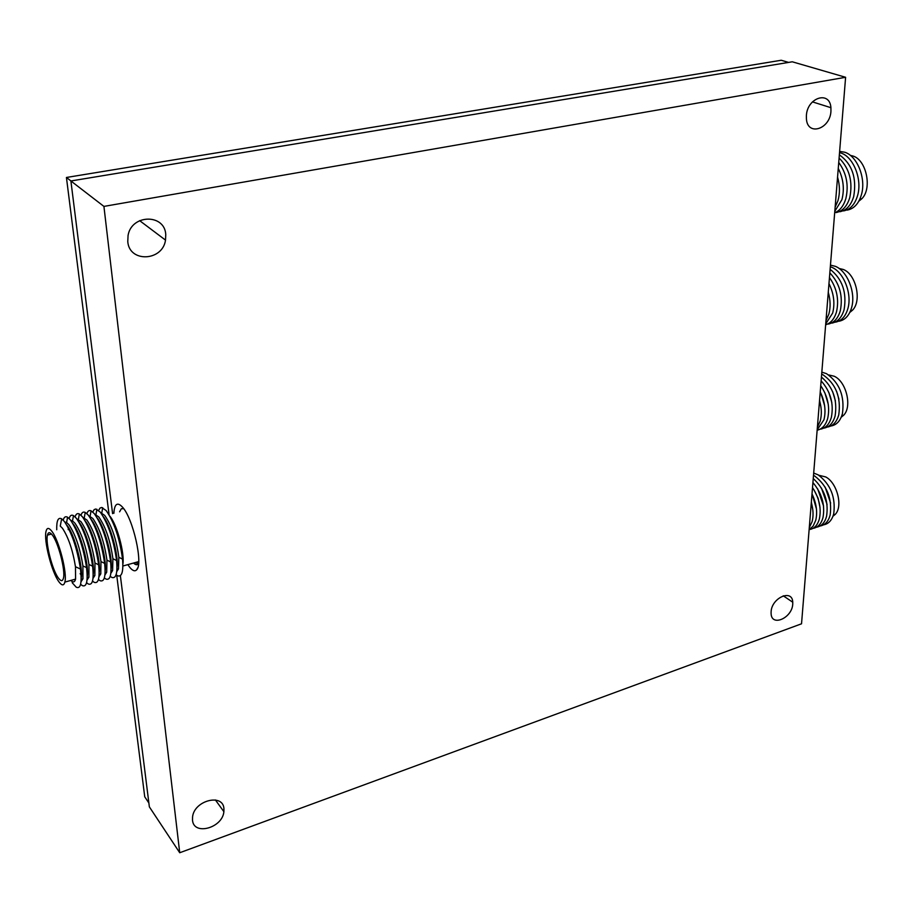 <?xml version="1.0" encoding="UTF-8"?>
<svg xmlns="http://www.w3.org/2000/svg" width="913" height="913" viewBox="0 0 913 913"><rect width="100%" height="100%" fill="white"/><g stroke="black" fill="none" stroke-linecap="round" stroke-linejoin="round"><path stroke-width="1.37" d="M127.831 564.633L129.794 567.384C132.647 570.819 134.919 571.641 136.63 569.849C143.444 564.28 133.058 518.162 122.422 507.057C117.72 502.07 114.912 503.554 113.999 511.497L113.885 513.3M135.991 562.351L138.08 563.618M792.746 604.052C792.222 618.033 771.417 627.231 771.097 613.49L771.108 611.836C771.576 597.764 792.427 588.623 792.746 602.215L792.746 604.052M223.936 808.792L223.879 811.668C222.601 828 193.522 836.023 192.506 820.102L192.563 816.964C194.127 800.393 223.274 792.998 223.936 808.792M165.755 234.538L165.515 240.119C162.617 261.278 129.269 262.898 127.774 241.58L128.06 235.497C131.461 214.11 164.751 213.585 165.755 234.538M830.944 111.158C830.202 129.212 807.434 136.528 806.419 118.85L806.384 115.711C807.069 97.554 829.849 90.273 830.91 107.688L830.944 111.158M801.534 623.796L179.724 852.742L103.922 206.406L845.609 77.285L801.534 623.796M120.368 575.635L149.355 806.864L179.724 852.742M112.596 513.642L70.894 180.968L103.922 206.406M70.894 180.968L792.301 61.799L845.609 77.285M70.826 580.428C73.143 582.734 74.729 582.3 75.574 579.104L75.471 566.733C72.766 550.174 68.429 537.346 62.449 528.25L60.258 526.082L61.662 518.824C58.147 517.02 56.503 520.661 56.732 529.757M51.676 531.081C48.846 527.52 46.974 527.577 46.049 531.263C43.539 540.336 51.801 572.622 58.991 581.889C61.913 585.769 63.864 585.838 64.857 582.095C67.494 573.204 58.854 539.766 51.676 531.081M72.195 582.711L76.213 587.185C80.629 589.205 82.056 583.156 80.504 569.061C77.171 548.542 71.796 532.678 64.367 521.46L61.662 518.824M81.017 581.752L82.946 578.842L82.912 565.912C80.093 548.245 75.459 534.539 69 524.804L66.581 522.476L64.834 522.088M80.606 584.252L82.216 585.564C86.587 587.436 88.036 581.467 86.575 567.635C83.311 547.07 77.913 531.149 70.392 519.885L67.585 517.215C65.496 516.039 64.047 517.02 63.214 520.136M87.02 580.063L88.915 577.176L88.949 564.462C86.187 546.75 81.542 533.009 75.003 523.229L72.504 520.878L70.872 520.513M68.247 527.109L68.213 529.608M80.161 573.615L81.417 575.692M86.575 582.677L88.196 583.943C92.521 585.678 94.005 579.766 92.624 566.208C89.428 545.609 84.019 529.643 76.395 518.31L73.497 515.605C71.442 514.521 70.004 515.491 69.171 518.481M81.029 574.3L81.44 575.099M93 578.386L94.861 575.51L94.975 563.013C92.27 545.266 87.602 531.48 80.983 521.654L76.886 518.938M92.51 581.09L94.165 582.323C98.444 583.932 99.951 578.089 98.65 564.793C95.523 544.148 90.102 528.136 82.387 516.747L79.374 514.008C77.377 513.015 75.95 513.962 75.094 516.849M87.089 573.102L87.431 573.741M98.958 576.708L100.795 573.855L100.966 561.575C98.33 543.794 93.651 529.962 86.952 520.079L82.878 517.374M98.433 579.504L100.11 580.714C104.344 582.186 105.874 576.411 104.664 563.378C101.594 542.699 96.162 526.63 88.356 515.183L85.24 512.421C83.277 511.508 81.873 512.444 81.006 515.229M104.904 575.03L106.707 572.2L106.947 560.137C104.367 542.322 99.677 528.444 92.886 518.516L88.858 515.822M104.333 577.929L106.034 579.104C110.233 580.451 111.774 574.734 110.644 561.963C107.654 541.238 102.199 525.135 94.29 513.62L91.083 510.835C89.166 510.002 87.774 510.926 86.895 513.608M110.827 573.353L112.596 570.557L112.904 558.699C110.382 540.85 105.68 526.938 98.809 516.963L94.815 514.27M110.211 576.343L111.934 577.495C116.099 578.716 117.651 573.067 116.602 560.548C113.68 539.8 108.225 523.64 100.225 512.067L95.774 508.998L94.165 509.602L92.772 511.999M116.727 571.686L118.462 568.913L118.838 557.261C116.373 539.389 111.66 525.443 104.721 515.4L100.75 512.729M116.077 574.768L117.823 575.886C121.943 576.993 123.517 571.412 122.547 559.144C119.694 538.35 114.216 522.145 106.125 510.527L101.594 507.468L100.019 508.073L98.615 510.401M123.723 508.712L121.338 508.735L119.603 511.794M58.455 578.123C60.92 581.398 62.575 581.444 63.419 578.26C65.645 570.705 58.329 542.379 52.235 534.961C49.827 531.914 48.229 531.959 47.442 535.098C45.296 542.779 52.349 570.283 58.455 578.123M133.538 563.036C135.683 565.113 137.361 565.284 138.593 563.549M133.812 562.967C135.9 564.805 137.509 564.77 138.65 562.83M122.867 564.223C124.83 553.472 116.944 524.359 109.811 516.073M116.978 566.984C118.724 555.424 110.678 525.762 103.329 516.655M111.066 568.867C112.892 557.387 104.653 527.018 97.28 518.025M105.121 570.751C107.038 559.349 98.615 528.273 91.209 519.406M99.163 572.622C101.16 561.324 92.544 529.54 85.114 520.798M93.194 574.505C95.272 563.31 86.45 530.795 79.009 522.19M87.192 576.388C89.337 565.387 80.447 532.427 73.006 523.754M74.604 579.378L75.243 580.177M81.177 578.26C83.38 567.464 74.444 534.094 66.991 525.329M850.345 155.393L852.776 155.963C866.414 159.695 872.451 188.535 861.792 198.772L858.813 201.202M839.64 151.398L844.662 152.209C857.193 155.895 866.197 178.343 861.507 194.423C858.836 203.553 854.077 208.78 847.23 210.093L847.093 209.83M839.538 152.608L840.816 152.985C853.393 156.705 862.397 179.359 857.604 195.473C854.956 204.409 850.265 209.556 843.566 210.914L843.407 210.606M837.563 177.065C839.914 185.35 840.051 193.236 837.951 200.712L835.133 207.205M838.26 168.426C843.395 178.651 844.616 189.071 841.912 199.662L834.802 211.291M838.739 162.457C846.534 173.253 848.907 185.305 845.849 198.612C843.646 205.904 839.914 210.629 834.687 212.775M839.104 158.04C849.444 168.448 852.993 181.619 849.786 197.562C847.161 206.144 842.631 211.143 836.205 212.569L836 212.181M839.367 154.811C852.137 164.02 856.908 177.921 853.701 196.512C851.064 205.277 846.454 210.355 839.892 211.736L839.709 211.394M839.104 268.479L843.213 269.449C856.04 274.014 862.112 300.913 852.457 310.237L849.82 312.417M830.465 265.124L835.304 266.311C847.253 270.819 855.949 292.445 851.692 307.304C849.41 315.339 845.221 319.972 839.127 321.205L839.013 320.999M830.328 266.756L831.56 267.212C843.544 271.754 852.251 293.587 847.915 308.457C845.643 316.332 841.524 320.897 835.555 322.152L835.406 321.912M828.274 292.263C830.499 300.092 830.682 307.419 828.821 314.209L825.991 320.577M828.97 283.623C833.854 293.541 835.075 303.356 832.667 313.056L825.717 323.91M829.461 277.518C836.879 288.188 839.218 299.658 836.491 311.904C834.414 318.865 830.807 323.156 825.649 324.8M829.837 272.861C839.686 283.407 843.178 296.029 840.314 310.751C838.066 318.306 834.083 322.746 828.365 324.069L828.171 323.75M830.122 269.324C842.3 278.944 846.956 292.365 844.114 309.598C841.854 317.313 837.803 321.821 831.971 323.111L831.8 322.825M818.881 475.274L825.729 476.951C837.187 482.806 843.201 506.601 835.212 514.396L832.953 516.244M813.688 473.06L818.196 474.874C830.625 484.335 835.794 497.3 833.729 513.757C832.028 520.068 828.753 523.742 823.925 524.77L823.834 524.655M813.506 475.388L814.647 475.993C827.11 485.545 832.268 498.566 830.145 515.069C828.456 521.266 825.238 524.884 820.502 525.934L820.399 525.774M811.315 502.504C813.335 509.591 813.586 515.993 812.091 521.7L809.283 527.634M811.36 501.979L812.867 510.356M812.011 493.944C816.439 503.303 817.683 512.113 815.72 520.376L813.118 526.093L809.123 529.7M812.022 493.728L816.45 508.918M812.513 487.622C819.281 498.064 821.552 508.541 819.338 519.041C817.671 524.861 814.624 528.319 810.196 529.426L810.002 529.175M813.962 489.825L818.105 498.27L820.011 507.457M812.924 482.589C821.917 493.294 825.261 505.003 822.955 517.717C821.278 523.651 818.174 527.166 813.643 528.262L813.483 528.045M817.694 488.9L823.56 506.007M813.243 478.56C824.382 488.809 828.81 501.42 826.55 516.393C824.873 522.453 821.711 526.025 817.078 527.098L816.941 526.904M821.426 487.999L827.098 504.547M825.147 487.12L830.636 503.086M828.627 374.912L834.22 376.247C846.317 381.52 852.377 406.753 843.612 415.267L841.204 417.252M821.826 372.15L826.505 373.668C839.469 382.684 844.776 395.98 842.448 413.566C840.485 420.665 836.799 424.796 831.366 425.926L831.264 425.766M821.666 374.147L822.853 374.695C835.863 383.791 841.17 397.166 838.773 414.799C836.822 421.76 833.181 425.823 827.874 426.987L827.749 426.793M819.543 400.533C821.654 407.974 821.883 414.81 820.216 421.03L817.386 427.181M819.554 400.293L820.97 407.209M820.239 391.939C824.884 401.56 826.117 410.839 823.948 419.775L817.181 429.852M820.992 393.48L824.61 405.692M820.741 385.708C827.806 396.265 830.122 407.209 827.669 418.531C825.751 425.07 822.305 428.962 817.318 430.183L817.169 429.955M824.884 392.852L828.228 404.139M821.129 380.847C830.522 391.483 833.946 403.626 831.378 417.287C829.449 423.963 825.934 427.912 820.844 429.121L820.673 428.859M828.776 392.27L831.823 402.553M821.438 377.046C833.067 387.009 837.609 400.008 835.075 416.043C833.135 422.867 829.563 426.873 824.371 428.049L824.211 427.82M832.679 391.745L835.406 400.91M836.593 391.3L838.944 399.198M148.865 803.006L144.733 796.787L116.727 575.281M109.058 514.567L66.432 177.476L781.231 60.258L788.592 62.404M66.432 177.476L70.952 180.957M137.772 567.726L136.63 569.849M223.879 811.668L215.411 799.971M165.515 240.119L139.632 220.638M830.91 107.688L812.444 101.879M792.746 602.215L783.251 595.812M66.581 522.476L67.585 517.215M72.504 520.878L73.497 515.605M78.392 519.269L79.374 514.008M84.27 517.682L85.24 512.421M90.125 516.096L91.083 510.835M95.956 514.521L96.904 509.26M101.777 512.946L102.701 507.696M51.459 534.037L47.442 535.098M138.719 561.586L122.878 566.014M118.838 557.261L122.547 559.144M118.462 568.913L116.932 569.335M112.904 558.699L116.602 560.548M112.596 570.557L111.021 570.99M106.947 560.137L110.644 561.963M106.707 572.2L105.086 572.656M100.966 561.575L104.664 563.378M100.795 573.855L99.14 574.311M94.975 563.013L98.65 564.793M94.861 575.51L93.172 575.989M88.949 564.462L92.624 566.208M88.915 577.176L87.169 577.667M82.912 565.912L86.575 567.635M82.946 578.842L81.166 579.344M75.471 566.733L80.504 569.061M75.574 579.104L64.857 582.095M859.829 199.205L861.792 198.772M850.574 310.728L852.457 310.237M833.375 515.012L835.212 514.396M841.775 415.814L843.612 415.267"/></g></svg>
